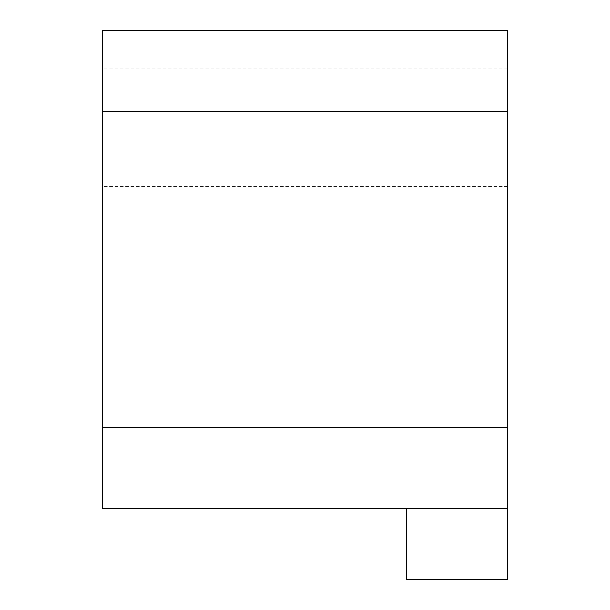 <?xml version="1.0" encoding="UTF-8"?>
<svg xmlns="http://www.w3.org/2000/svg" width="610" height="610" viewBox="0 0 610 610"><rect width="100%" height="100%" fill="white"/><g stroke="black" fill="none" stroke-linecap="round" stroke-linejoin="round"><path stroke-width="0.46" stroke-dasharray="3.05 2.29" d="M507.581 508.595L102.419 508.595L102.419 30.5L507.581 30.5L507.581 508.595L406.291 508.595L507.581 508.595L507.581 579.5M406.291 579.5L406.291 508.595M102.419 127.742L102.419 186.492L102.419 127.742M507.581 127.742L507.581 186.492L507.581 127.742M507.581 111.531L102.419 111.531M102.419 427.564L507.581 427.564M507.581 68.991L102.419 68.991M507.581 186.492L102.419 186.492"/><path stroke-width="0.91" d="M406.291 508.595L406.291 579.5L507.581 579.5L507.581 30.5L102.419 30.5L102.419 508.595L507.581 508.595M102.419 111.531L507.581 111.531M507.581 427.564L102.419 427.564"/></g></svg>
